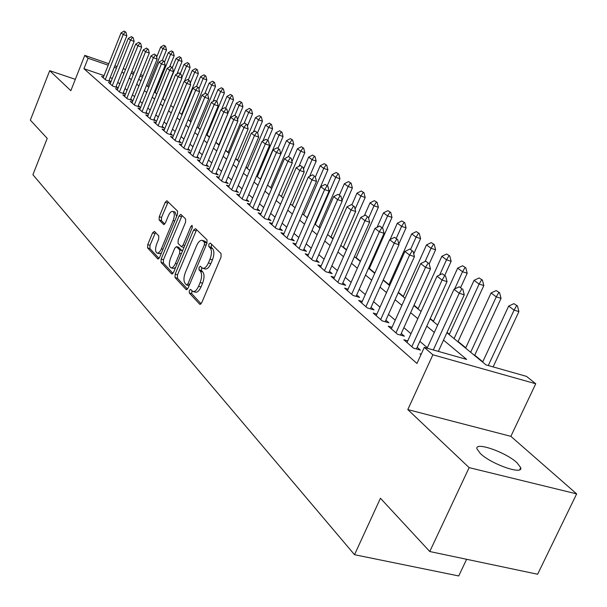 <?xml version="1.0" encoding="UTF-8"?>
<svg xmlns="http://www.w3.org/2000/svg" width="607" height="607" viewBox="0 0 607 607"><rect width="100%" height="100%" fill="white"/><g stroke="black" fill="none" stroke-linecap="round" stroke-linejoin="round"><path stroke-width="0.91" d="M189.338 290.51L189.285 292.976L199.665 304.198L201.721 302.756L221.031 257.14L221.077 253.582L210.303 243.058L208.861 244.135L208.823 246.579L210.197 247.929C211.934 250.327 211.873 254.067 210.007 259.159L208.406 262.937C206.562 266.928 204.62 268.696 202.586 268.241L200.333 266.245L199.073 267.399L199.02 269.849L200.371 271.238C202.078 273.696 202.002 277.46 200.143 282.521L198.565 286.276C196.751 290.199 194.847 291.929 192.851 291.474L190.575 289.387L189.338 290.51M191.956 290.799L191.706 293.651L201.114 303.803M211.57 244.302L211.244 247.292L212.617 248.642L210.197 247.929M201.729 267.619L201.441 270.547L202.799 271.936L200.371 271.238M480.395 453.566C491.283 464.218 523.439 475.395 520.7 467.648L516.982 462.731C505.79 452.162 474.659 441.327 476.965 448.869L480.395 453.566M154.428 231.373L152.607 232.822L147.729 244.644L147.607 247.891L157.744 258.855L159.603 257.421L177.464 214.392L177.555 211.099L166.857 200.72L165.187 202.343L159.246 216.729L159.14 219.962L163.731 224.567L165.392 222.959L168.374 215.766C169.823 212.549 171.333 211.099 172.889 211.411C174.687 212.799 174.77 215.834 173.139 220.523L161.409 248.802C159.982 251.951 158.51 253.362 156.993 253.036C155.202 251.617 155.111 248.551 156.743 243.855L158.67 239.188L158.784 235.918L154.428 231.373M104.055 75.594L83.948 68.72L88.091 58.249L84.768 55.389L108.79 63.705M429.764 551.528L469.135 467.633L576.65 493.886L537.62 574.245L429.764 551.528L380.445 498.264L354.526 554.707L32.907 174.71L47.225 138.388L30.35 120.163L49.698 70.678L70.837 90.686L84.768 55.389M576.65 493.886L510.866 436.342L407.805 409.588L469.135 467.633M407.805 409.588L432.874 354.784L424.278 347.401L466.654 359.412L443.512 340.11M83.948 68.72L416.956 363.464L424.278 347.401M175.142 274.152L175.044 277.574L186.099 289.531L188.094 288.09L206.934 243.308L206.995 239.833L195.522 228.634L193.534 230.159L175.142 274.152L177.517 274.827L177.426 278.249L187.502 289.122M171.614 273.856L161.03 262.414L161.143 259.075L179.057 215.955L180.78 214.309L185.628 218.975L185.545 222.321L178.17 240.023L178.071 243.384L181.372 246.692L183.109 245.061L190.864 226.494L192.093 225.334L192.184 227.792L173.534 272.422L171.614 273.856L172.206 274.023M75.314 79.327L49.698 70.678M421.197 354.169L419.991 353.835L420.962 354.678M407.752 340.861L403.837 339.753L413.458 348.137L420.385 350.095L417.161 347.303M392.039 327.256L388.245 326.171L397.532 334.26L404.376 336.21L401.242 333.501M376.879 314.13L373.199 313.06L382.167 320.868L388.92 322.818L385.885 320.185M362.235 301.444L358.669 300.397L367.326 307.939L374.003 309.889L371.052 307.332M348.092 289.182L344.624 288.158L352.993 295.45L359.587 297.392L356.719 294.903M334.411 277.331L331.05 276.329L339.138 283.378L345.656 285.32L342.864 282.892M321.179 265.866L317.909 264.88L325.739 271.701L332.181 273.636L329.464 271.276M308.371 254.765L305.192 253.802L312.772 260.403L319.138 262.33L316.49 260.031M295.973 244.014L292.877 243.066L300.222 249.469L306.512 251.381L303.925 249.143M283.955 233.596L280.942 232.671L288.059 238.87L294.274 240.782L291.762 238.597M272.308 223.497L269.371 222.587L276.268 228.596L282.422 230.501L279.964 228.376M261.01 213.702L258.15 212.807L264.842 218.641L270.919 220.538L268.522 218.459M250.046 204.195L247.261 203.315L253.756 208.975L259.766 210.864L257.429 208.838M239.408 194.968L236.684 194.103L242.99 199.604L248.938 201.478L246.654 199.498M229.074 186.008L226.419 185.158L232.542 190.499L238.422 192.366L236.191 190.431M219.036 177.297L216.441 176.462L222.397 181.652L228.209 183.511L226.024 181.622M209.271 168.829L206.744 168.018L212.533 173.056L218.285 174.907L216.145 173.056M199.786 160.605L197.313 159.8L202.943 164.702L208.633 166.546L206.547 164.732M190.56 152.592L188.14 151.803L193.618 156.576L199.248 158.404L197.207 156.636M181.576 144.8L179.217 144.026L184.543 148.669L190.112 150.49L188.117 148.753M172.836 137.212L170.521 136.454L175.711 140.976L181.22 142.782L179.262 141.09M164.322 129.83L162.061 129.079L167.115 133.479L172.563 135.278L170.65 133.616M156.029 122.629L153.814 121.893L158.738 126.18L164.133 127.971L162.259 126.347M147.949 115.618L145.779 114.89L150.574 119.071L155.923 120.854L154.079 119.253M140.073 108.782L137.948 108.069L142.622 112.143L147.911 113.911L146.105 112.348M132.387 102.113L130.308 101.415L134.868 105.383L140.103 107.143L138.335 105.61M124.898 95.61L122.857 94.92L127.303 98.797L132.493 100.542L130.755 99.04M117.583 89.259L115.588 88.584L119.928 92.37L125.065 94.1L123.358 92.628M110.451 83.068L108.494 82.4L112.727 86.095L117.811 87.818L116.142 86.369M427.336 347.743L419.869 341.346M410.985 333.729L403.89 327.643M395.218 320.2L388.472 314.418M379.997 307.15L373.586 301.656M365.3 294.547L359.2 289.319M351.104 282.376L345.292 277.391M337.371 270.601L331.839 265.858M324.092 259.212L318.819 254.69M311.232 248.187L306.216 243.877M298.781 237.512L294 233.407M286.724 227.162L282.164 223.255M275.032 217.139L270.684 213.406M263.688 207.412L259.546 203.853M252.687 197.973L248.733 194.589M242.003 188.815L238.232 185.583M231.631 179.922L228.035 176.834M221.555 171.28L218.125 168.336M211.76 162.881L208.482 160.073M202.23 154.709L199.111 152.031M192.965 146.765L189.991 144.208M183.951 139.033L181.114 136.598M175.18 131.507L172.464 129.185M166.629 124.177L164.049 121.961M158.306 117.037L155.84 114.928M150.195 110.079L147.842 108.069M142.288 103.304L140.042 101.377M134.572 96.688L132.44 94.859M127.053 90.238L125.019 88.493M119.716 83.948L117.773 82.286M112.31 78.417L110.125 77.666M103.486 77.021L101.559 76.361L105.701 79.972L110.732 81.687L109.093 80.261M482.793 361.795L474.735 355.171M465.774 347.796L458.103 341.491M449.347 334.282L447.048 332.393M433.481 321.232L430.234 318.561M418.155 308.622L414.02 305.222M403.329 296.428L398.382 292.354M388.988 284.637L383.275 279.933M374.876 273.021L369.337 268.461M360.475 261.177L356.15 257.618M346.551 249.72L343.372 247.11M333.084 238.642L330.982 236.92M320.048 227.913L318.963 227.026M257.406 176.387L256.693 175.795M247.398 168.154L246.047 167.046M237.663 160.149L235.713 158.541M228.186 152.349L225.667 150.278M218.952 144.754L215.902 142.243M209.574 137.038L207.01 134.929M200.181 129.314L198.375 127.819M191.053 121.802L189.953 120.892M182.161 114.488L181.736 114.139M354.526 554.707L458.717 575.952L466.631 559.29M446.896 332.712L485.995 364.89L526.527 376.386L535.738 383.761L432.874 354.784M510.866 436.342L535.738 383.761M114.86 65.806L117.045 66.558M123.213 68.697L125.505 69.494M131.78 71.664L134.185 72.499M140.558 74.699L143.085 75.579M116.445 68.052L114.268 67.294M108.19 65.199L88.091 58.249M434.316 332.431L426.782 326.149M417.806 318.66L410.651 312.688M401.887 305.382L395.081 299.706M386.522 292.566L380.05 287.164M371.689 280.191L365.528 275.047M357.348 268.233L351.491 263.339M343.494 256.67L337.909 252.011M330.087 245.486L324.768 241.047M317.112 234.666L312.044 230.44M304.547 224.18L299.721 220.159M292.377 214.028L287.771 210.189M280.578 204.187L276.185 200.522M269.129 194.642L264.948 191.152M258.028 185.378L254.037 182.047M247.254 176.387L243.445 173.215M236.783 167.653L233.156 164.634M226.616 159.178L223.156 156.287M216.737 150.931L213.436 148.176M207.131 142.918L203.982 140.293M197.783 135.118L194.779 132.614M188.686 127.538L185.825 125.148M179.839 120.148L177.107 117.872M171.22 112.963L168.609 110.785M162.82 105.959L160.339 103.88M154.641 99.131L152.274 97.158M146.666 92.476L144.405 90.595M138.889 85.989L136.734 84.198M131.302 79.661L129.253 77.954M123.904 73.493L121.946 71.861M133.593 73.971L131.818 73.364L133.335 74.608M138.791 79.1L140.953 80.875M146.492 85.435L148.761 87.302M154.383 91.938L156.765 93.895M162.486 98.607L164.983 100.656M170.795 105.443L173.412 107.598M179.323 112.462L182.062 114.723M188.079 119.67L190.955 122.037M197.07 127.068L200.082 129.557M206.304 134.678L209.468 137.281M215.804 142.493L219.119 145.217M225.569 150.528L229.044 153.389M235.607 158.791L239.249 161.796M245.941 167.297L249.758 170.446M256.579 176.053L260.585 179.353M267.535 185.074L271.731 188.534M278.825 194.361L283.226 197.988M290.457 203.944L295.078 207.746M302.453 213.816L307.301 217.807M314.836 224.006L319.927 228.194M327.613 234.53L332.955 238.923M340.815 245.387L346.422 250.008M354.45 256.617L360.346 261.465M368.555 268.226L374.739 273.317M383.138 280.229L389.648 285.586M398.245 292.665L405.081 298.295M413.883 305.533L421.076 311.459M430.09 318.88L437.662 325.109M142.493 77.051L139.967 76.179M193.201 291.572L195.279 292.149C197.275 292.612 199.179 290.882 200.993 286.959L198.565 286.276M202.799 271.936C204.506 274.394 204.438 278.15 202.579 283.211L200.993 286.959M202.905 268.332L205.014 268.939C207.055 269.394 208.998 267.634 210.841 263.643L208.406 262.937M212.617 248.642C214.362 251.048 214.301 254.788 212.435 259.872L210.841 263.643M196.615 229.704L177.517 274.827M186.508 284.949L187.897 283.932L204.4 244.697L204.445 242.269L202.328 240.418C200.318 239.993 198.398 241.761 196.577 245.729L185.401 272.368C183.587 277.323 183.496 281.018 185.127 283.469L186.508 284.949M188.914 285.624L186.744 285.085M206.987 243.179L204.445 242.269M204.468 241.055L206.85 242.99M172.965 273.431L163.374 263.081L161.03 262.414M182.077 215.508L163.48 259.75L163.374 263.081M183.526 247.246L183.982 247.421M170.544 258.309C168.875 263.127 168.981 266.276 170.87 267.755C172.441 268.097 173.959 266.67 175.415 263.476L179.649 253.339L179.74 249.947L176.455 246.632L174.74 248.248L170.544 258.309M171.113 267.824L173.23 268.431L175.529 267.664M182.396 251.222L182.108 250.645L179.74 249.947M178.473 247.299L182.108 250.645M157.213 253.104L159.315 253.711L161.424 253.036M176.622 216.426L175.036 212.063M168.147 201.919L161.545 217.427L161.439 220.652L164.77 224.036M155.483 232.473L150.02 245.311L149.906 248.559L159.042 258.415M493.119 366.909L518.902 311.596L514.076 310.116L508.666 306.087L482.633 362.129M517.43 305.905L513.909 303.652L517.43 305.905L518.902 311.596M488.278 365.543L514.076 310.116L516.625 305.655M508.666 306.087L513.909 303.652M461.904 288.765L459.294 286.762L461.904 288.765L459.218 293.287L464.249 294.827L438.353 351.385M427.123 348.206L454.006 289.273L459.218 293.287L433.315 349.958M459.294 286.762L454.006 289.273M464.249 294.827L462.746 289.023M474.583 355.505L501.048 298.341L496.276 296.861L491.063 292.976L465.622 348.122M499.599 292.749L496.192 290.571L499.599 292.749L501.048 298.341M470.66 352.272L496.276 296.861L498.81 292.506M491.063 292.976L496.192 290.571M457.951 341.809L483.825 285.556L479.105 284.076L474.075 280.328L449.195 334.609M482.406 280.062L479.09 277.953L482.406 280.062L483.825 285.556M454.066 338.607L479.105 284.076L481.617 279.812M474.075 280.328L479.09 277.953M460.69 287.452L467.2 273.211L462.534 271.739L457.67 268.119L433.337 321.551M465.804 267.816L462.587 265.767L465.804 267.816L467.2 273.211M454.673 288.955L462.534 271.739L465.023 267.566M457.67 268.119L462.587 265.767M444.764 275.305L451.138 261.283L446.517 259.819L441.82 256.321L418.011 308.933M449.764 255.979L446.638 253.992L449.764 255.979L451.138 261.283M439.658 274.956L446.517 259.819L448.998 255.737M441.82 256.321L446.638 253.992M444.734 275.654L442.215 273.734L444.734 275.654L442.071 280.077L447.033 281.618L416.402 348.972M407.001 342.515L437.048 276.208L442.071 280.077L411.819 346.711M442.215 273.734L437.048 276.208M447.033 281.618L445.561 275.912M428.178 263.021L425.75 261.169L428.178 263.021L425.537 267.346L430.446 268.878L400.521 335.11M391.325 328.85L420.689 263.613L425.537 267.346L395.969 332.894M425.75 261.169L420.689 263.613M430.446 268.878L428.997 263.279M412.214 250.835L409.862 249.045L412.214 250.835L409.588 255.061L414.437 256.586L385.187 321.74M376.188 315.663L404.915 251.457L409.588 255.061L380.672 319.57M409.862 249.045L404.915 251.457M414.437 256.586L413.018 251.093M396.796 239.067L394.527 237.337L396.796 239.067L394.193 243.202L398.981 244.727L370.384 308.834M361.575 302.931L389.679 239.727L394.193 243.202L365.907 306.702M394.527 237.337L389.679 239.727M398.981 244.727L397.593 239.325M429.179 263.992L435.606 249.758L431.046 248.293L426.501 244.917L403.192 296.74M434.263 244.545L431.22 242.618L434.263 244.545L435.606 249.758M425.105 261.48L431.046 248.293L433.504 244.295M426.501 244.917L431.22 242.618M381.902 227.708L379.709 226.032L381.902 227.708L379.322 231.753L384.056 233.27L356.074 296.36M347.454 290.624L374.959 228.391L379.322 231.753L351.643 294.274M379.709 226.032L374.959 228.391M384.056 233.27L382.691 227.959M413.739 253.885L420.59 238.612L416.083 237.155L411.69 233.885L388.859 284.933M419.27 233.483L416.311 231.608L419.27 233.483L420.59 238.612M410.643 249.295L416.083 237.155L418.519 233.24M411.69 233.885L416.311 231.608M367.508 216.722L365.391 215.106L367.508 216.722L364.951 220.682L369.633 222.192L342.242 284.304M333.797 278.727L360.74 217.435L364.951 220.682L337.849 282.255M365.391 215.106L360.74 217.435M369.633 222.192L368.29 216.972M398.814 244.075L406.068 227.822L401.606 226.373L397.35 223.209L390.096 239.522M404.763 222.777L401.887 220.963L404.763 222.777L406.068 227.822M396.28 238.323L401.606 226.373L404.019 222.534M397.35 223.209L401.887 220.963M353.593 206.099L351.544 204.536L353.593 206.099L351.058 209.984L355.679 211.486L328.865 272.642M320.587 267.217L346.976 206.843L351.058 209.984L324.51 270.631M351.544 204.536L346.976 206.843M355.679 211.486L354.359 206.35M369.2 268.757L392.001 217.382L387.585 215.94L383.472 212.875L377.068 227.352M390.718 212.42L387.919 210.652L390.718 212.42L392.001 217.382M382.372 227.716L387.585 215.94L389.982 212.177M383.472 212.875L387.919 210.652M340.125 195.826L338.145 194.308L340.125 195.826L337.613 199.627L342.181 201.122L315.913 261.359M307.802 256.071L333.668 196.585L337.613 199.627L311.596 259.379M338.145 194.308L333.668 196.585M342.181 201.122L340.884 196.069M356.028 257.914L378.373 207.268L374.011 205.834L370.02 202.859L364.42 215.591M377.114 202.381L374.382 200.667L377.114 202.381L378.373 207.268M368.586 218.141L374.011 205.834L376.386 202.139M370.02 202.859L374.382 200.667M343.251 247.398L365.171 197.465L360.854 196.038L356.984 193.155L351.946 204.665M363.934 192.654L361.271 190.985L363.934 192.654L365.171 197.465M355.087 209.18L360.854 196.038L363.214 192.419M356.984 193.155L361.271 190.985M330.861 237.2L352.371 187.958L348.099 186.539L344.344 183.746L339.457 194.984M351.15 183.223L348.555 181.599L351.15 183.223L352.371 187.958M342.022 200.477L348.099 186.539L350.436 182.988M344.344 183.746L348.555 181.599M318.842 227.306L339.95 178.739L335.724 177.327L332.082 174.619L327.279 185.696M338.752 174.072L336.217 172.487L338.752 174.072L339.95 178.739M315.299 224.393L335.724 177.327L338.046 173.837M332.082 174.619L336.217 172.487M307.172 217.701L327.894 169.785L323.713 168.382L320.185 165.757L315.337 176.994M326.71 165.195L324.244 163.655L326.71 165.195L327.894 169.785M303.667 214.817L323.713 168.382L326.02 164.96M320.185 165.757L324.244 163.655M309.631 176.356L316.194 161.098L312.059 159.702L308.629 157.152L303.477 169.148M315.025 156.576L312.62 155.073L315.025 156.576L316.194 161.098M292.369 205.515L312.059 159.702L314.343 156.34M308.629 157.152L312.62 155.073M299.001 166.265L304.828 152.66L300.731 151.272L297.4 148.791L291.967 161.508M303.682 148.199L301.322 146.735L303.682 148.199L304.828 152.66M281.39 196.478L300.731 151.272L302.999 147.971M297.4 148.791L301.322 146.735M288.636 156.515L293.78 144.458L289.729 143.085L286.489 140.672L267.581 185.112M292.65 140.065L290.351 138.631L292.65 140.065L293.78 144.458M270.722 187.7L289.729 143.085L291.975 139.83M286.489 140.672L290.351 138.631M278.082 148.169L283.044 136.492L279.038 135.118L275.882 132.774L257.3 176.645M281.929 132.151L279.683 130.755L281.929 132.151L283.044 136.492M260.35 179.164L279.038 135.118L281.261 131.924M275.882 132.774L279.683 130.755M267.725 140.263L272.596 128.737L268.635 127.371L265.57 125.095L247.292 168.412M271.504 124.458L269.303 123.1L271.504 124.458L272.596 128.737M262.899 140.945L268.635 127.371L270.843 124.23M265.57 125.095L269.303 123.1M257.596 132.698L262.436 121.195L258.514 119.837L255.532 117.621L237.557 160.4M261.359 116.976L259.204 115.649L261.359 116.976L262.436 121.195M253.385 132.03L258.514 119.837L260.707 116.749M255.532 117.621L259.204 115.649M247.421 126.089L252.55 113.85L248.665 112.507L245.759 110.345L228.08 152.6M251.488 109.692L249.378 108.395L251.488 109.692L252.55 113.85M244.105 123.388L248.665 112.507L250.835 109.465M245.759 110.345L249.378 108.395M327.09 185.871L325.17 184.407L327.09 185.871L324.601 189.604L329.115 191.091L303.371 250.425M295.419 245.281L320.777 186.66L324.601 189.604L299.092 248.483M325.17 184.407L320.777 186.66M329.115 191.091L327.841 186.121M314.464 176.235L312.597 174.816L314.464 176.235L311.998 179.9L316.459 181.372L291.223 239.841M283.423 234.833L308.288 177.047L311.998 179.9L286.982 237.929M312.597 174.816L308.288 177.047M316.459 181.372L315.208 176.485M302.225 166.895L300.419 165.521L302.225 166.895L299.782 170.491L304.198 171.956L279.448 229.583M271.792 224.696L296.186 167.722L299.782 170.491L275.244 227.701M300.419 165.521L296.186 167.722M304.198 171.956L302.961 167.145M290.358 157.843L288.613 156.507L290.358 157.843L287.938 161.371L292.301 162.828L268.021 219.628M260.509 214.863L284.455 158.685L287.938 161.371L263.863 217.784M288.613 156.507L284.455 158.685M292.301 162.828L291.087 158.086M278.848 149.064L277.156 147.767L278.848 149.064L276.451 152.524L280.768 153.973L256.943 209.976M249.568 205.325L273.067 149.921L276.451 152.524L252.816 208.163M277.156 147.767L273.067 149.921M280.768 153.973L279.569 149.299M267.679 140.536L266.033 139.284L267.679 140.536L265.305 143.935L269.569 145.376L246.184 200.606M238.938 196.069L262.019 141.408L265.305 143.935L242.094 198.815M266.033 139.284L262.019 141.408M269.569 145.376L268.393 140.778M256.837 132.265L255.236 131.044L256.837 132.265L254.477 135.596L258.703 137.03L235.736 191.509M228.619 187.077L251.298 133.145L254.477 135.596L231.684 189.748M255.236 131.044L251.298 133.145M258.703 137.03L257.543 132.501M246.305 124.223L244.75 123.039L246.305 124.223L243.968 127.508L248.149 128.927L225.584 182.669M218.596 178.344L240.873 125.118L243.968 127.508L221.57 180.939M244.75 123.039L240.873 125.118M248.149 128.927L247.003 124.465M236.07 116.415L234.56 115.262L236.07 116.415L233.756 119.64L237.891 121.051L215.72 174.08M208.854 169.854L230.751 117.326L233.756 119.64L211.744 172.373M234.56 115.262L230.751 117.326M237.891 121.051L236.76 116.65M226.123 108.82L224.658 107.705L226.123 108.82L223.831 111.992L227.913 113.395L206.13 165.734M199.377 161.591L220.902 109.738L223.831 111.992L202.192 164.049M224.658 107.705L220.902 109.738M227.913 113.395L226.806 109.055M216.449 101.437L215.022 100.352L216.449 101.437L214.172 104.556L218.217 105.952L196.797 157.608M190.158 153.563L211.327 102.363L214.172 104.556L192.897 155.946M215.022 100.352L211.327 102.363M218.217 105.952L217.124 101.672M207.04 94.252L205.644 93.197L207.04 94.252L204.779 97.325L208.785 98.706L187.722 149.709M181.19 145.748L202.01 95.193L204.779 97.325L183.853 148.07M205.644 93.197L202.01 95.193M208.785 98.706L207.7 94.487M237.527 119.625L242.921 106.703L239.075 105.368L236.252 103.266L218.854 144.997M241.874 102.598L239.811 101.331L241.874 102.598L242.921 106.703M234.901 115.376L239.075 105.368L241.229 102.378M236.252 103.266L239.811 101.331M227.898 113.319L233.543 99.745L229.734 98.417L226.98 96.361L221.585 109.374M232.511 95.694L230.493 94.449L232.511 95.694L233.543 99.745M225.675 108.19L229.734 98.417L231.874 95.474M226.98 96.361L230.493 94.449M206.904 135.171L224.408 92.962L220.637 91.642L217.959 89.646L213.087 101.399M223.391 88.963L221.411 87.749L223.391 88.963L224.408 92.962M216.638 101.301L220.637 91.642L222.761 88.743M217.959 89.646L221.411 87.749M198.269 128.062L215.508 86.353L211.775 85.041L209.157 83.091L204.802 93.66M214.499 82.4L212.564 81.217L214.499 82.4L215.508 86.353M207.769 94.745L211.775 85.041L213.876 82.188M209.157 83.091L212.564 81.217M197.874 87.264L196.524 86.232L197.874 87.264L195.644 90.284L199.604 91.657L178.883 142.015M172.456 138.138L192.943 88.205L195.644 90.284L175.051 140.399M196.524 86.232L192.943 88.205M199.604 91.657L198.535 87.491M188.959 80.458L187.639 79.456L188.959 80.458L186.744 83.432L190.666 84.798L170.279 134.526M163.951 130.725L184.118 81.406L186.744 83.432L166.477 132.933M187.639 79.456L184.118 81.406M190.666 84.798L189.612 80.685M180.271 73.834L178.989 72.855L180.271 73.834L178.079 76.755L181.956 78.113L161.894 127.227M155.673 123.509L175.522 74.79L178.079 76.755L158.131 125.657M178.989 72.855L175.522 74.79M181.956 78.113L180.924 74.062M171.811 67.377L170.559 66.421L171.811 67.377L169.634 70.253L173.473 71.603L153.73 120.118M147.6 116.476L167.145 68.333L169.634 70.253L149.997 118.57M170.559 66.421L167.145 68.333M173.473 71.603L172.449 67.597M189.854 121.134L206.828 79.904L203.125 78.606L200.576 76.702L196.645 86.277M205.834 76.012L203.937 74.843L205.834 76.012L206.828 79.904M198.899 88.895L203.125 78.606L205.212 75.792M200.576 76.702L203.937 74.843M163.564 61.079L162.35 60.146L163.564 61.079L161.409 63.917L165.21 65.252L145.763 113.19M139.731 109.624L158.981 62.043L161.409 63.917L142.068 111.658M162.35 60.146L158.981 62.043M165.21 65.252L164.201 61.307M181.645 114.374L198.36 73.622L194.695 72.324L192.214 70.473L188.405 79.767M197.381 69.775L195.522 68.637L197.381 69.775L198.36 73.622M190.249 83.182L194.695 72.324L196.767 69.555M192.214 70.473L195.522 68.637M155.529 54.941L154.337 54.038L155.529 54.941L153.381 57.741L157.152 59.069L138.001 106.437M132.053 102.932L151.014 55.912L153.381 57.741L134.337 104.92M154.337 54.038L151.014 55.912M157.152 59.069L156.151 55.169M184.498 81.194L190.105 67.491L186.478 66.209L184.05 64.395L180.302 73.584M189.134 63.689L187.313 62.574L189.134 63.689L190.105 67.491M181.827 77.597L186.478 66.209L188.527 63.477M184.05 64.395L187.313 62.574M147.683 48.962L146.53 48.074L147.683 48.962L145.559 51.716L149.292 53.037L130.429 99.852M124.572 96.414L143.252 49.933L145.559 51.716L126.795 98.357M146.53 48.074L143.252 49.933M149.292 53.037L148.305 49.182M176.963 73.986L182.047 61.504L178.45 60.23L176.083 58.469L172.388 67.552M181.083 57.756L179.3 56.663L181.083 57.756L182.047 61.504M162.744 98.82L178.45 60.23L180.484 57.536M176.083 58.469L179.3 56.663M140.035 43.127L138.904 42.262L140.035 43.127L137.933 45.836L141.621 47.149L123.039 93.417M117.272 90.048L135.68 44.099L137.933 45.836L119.442 91.945M138.904 42.262L135.68 44.099M141.621 47.149L140.649 43.34M169.588 66.967L174.179 55.669L170.62 54.402L168.306 52.68L164.436 62.225M173.23 51.959L171.478 50.889L173.23 51.959L174.179 55.669M155.134 92.56L170.62 54.402L172.638 51.747M168.306 52.68L171.478 50.889M132.576 37.429L131.469 36.587L132.576 37.429L130.49 40.1L134.139 41.405L115.831 87.142M110.14 83.842L128.289 38.408L130.49 40.1L112.265 85.686M131.469 36.587L128.289 38.408M134.139 41.405L133.183 37.649M162.373 60.161L166.5 49.964L162.972 48.704L160.711 47.02L156.644 57.088M165.559 46.299L163.837 45.252L165.559 46.299L166.5 49.964M147.706 86.444L162.972 48.704L164.975 46.086M160.711 47.02L163.837 45.252M125.292 31.867L124.215 31.048L125.292 31.867L123.221 34.508L126.84 35.798L108.79 81.019M103.182 77.779L121.074 32.854L123.221 34.508L105.254 79.578M124.215 31.048L121.074 32.854M126.84 35.798L125.892 32.088M191.706 293.651L189.285 292.976M211.244 247.292L208.823 246.579M201.441 270.547L199.02 269.849M202.579 283.211L200.143 282.521M212.435 259.872L210.007 259.159M200.34 304.388L199.665 304.198M195.917 230.872L193.534 230.159M186.736 289.714L186.099 289.531M177.426 278.249L175.044 277.574M189.634 284.425L187.897 283.932M206.13 245.213L204.4 244.697M205.424 241.586L203.019 240.873M163.48 259.75L161.143 259.075M181.394 216.661L179.057 215.955M184.763 245.547L183.109 245.061M192.434 226.972L190.864 226.494M177.077 263.954L175.415 263.476M181.311 253.817L179.649 253.339M179.019 247.466L176.66 246.768M162.987 249.265L161.409 248.802M174.725 221.001L173.139 220.523M164.027 224.582L163.533 224.438M161.439 220.652L159.14 219.962M161.545 217.427L159.246 216.729M167.486 203.049L165.187 202.343M158.29 259.014L157.744 258.855M149.906 248.559L147.607 247.891M150.02 245.311L147.729 244.644M154.906 233.505L152.607 232.822M520.7 467.648L519.729 469.689M204.734 241.131L202.328 240.418M183.739 247.383L181.455 246.715M178.807 247.322L176.455 246.632M175.211 212.116L172.889 211.411"/></g></svg>
